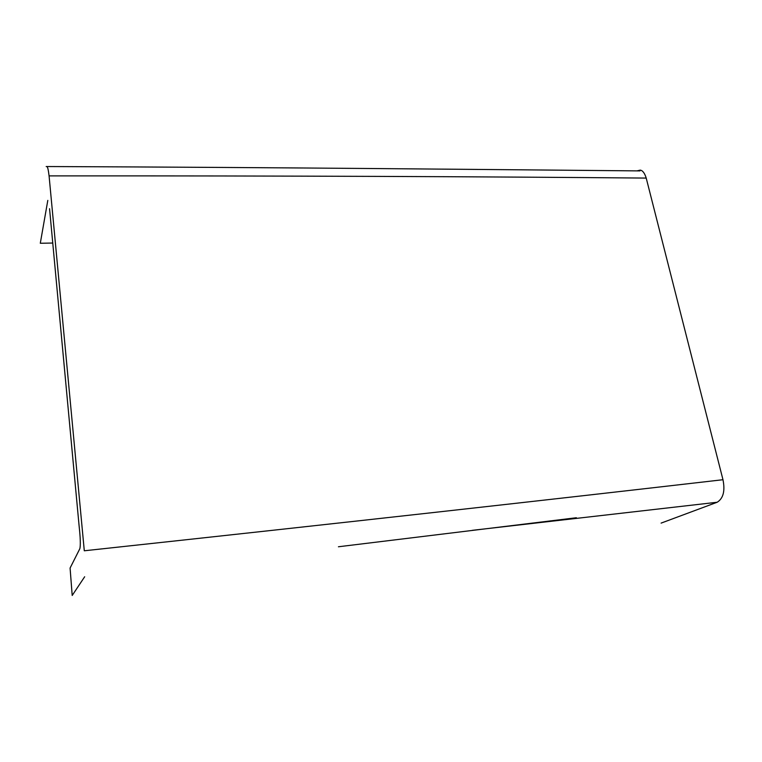 <?xml version="1.0" encoding="UTF-8"?>
<svg xmlns="http://www.w3.org/2000/svg" width="762" height="762" viewBox="0 0 762 762"><rect width="100%" height="100%" fill="white"/><g stroke="black" fill="none" stroke-linecap="round" stroke-linejoin="round"><path stroke-width="1.14" d="M84.668 576.758L72.2 595.465L70.085 568.042L79.867 548.64C80.648 545.163 80.401 537.648 79.124 526.094L49.559 208.702M661.102 523.113L717.156 502.253C723.29 498.453 725.233 490.947 722.976 479.717L646.214 178.079C644.662 173.117 642.661 170.459 640.213 170.126L636.984 170.879M52.826 243.04L40.3 243.259L47.806 200.396M722.976 479.717C551.231 499.539 347.272 522.389 84.296 550.783L49.082 175.889C290.884 175.755 482.67 176.641 646.214 178.079M472.335 530.323L717.156 502.253M46.968 166.764C47.644 166.783 48.339 169.821 49.082 175.889M338.433 546.764L576.377 517.741M639.985 170.907C476.545 169.431 285.369 167.478 46.177 166.535"/></g></svg>
